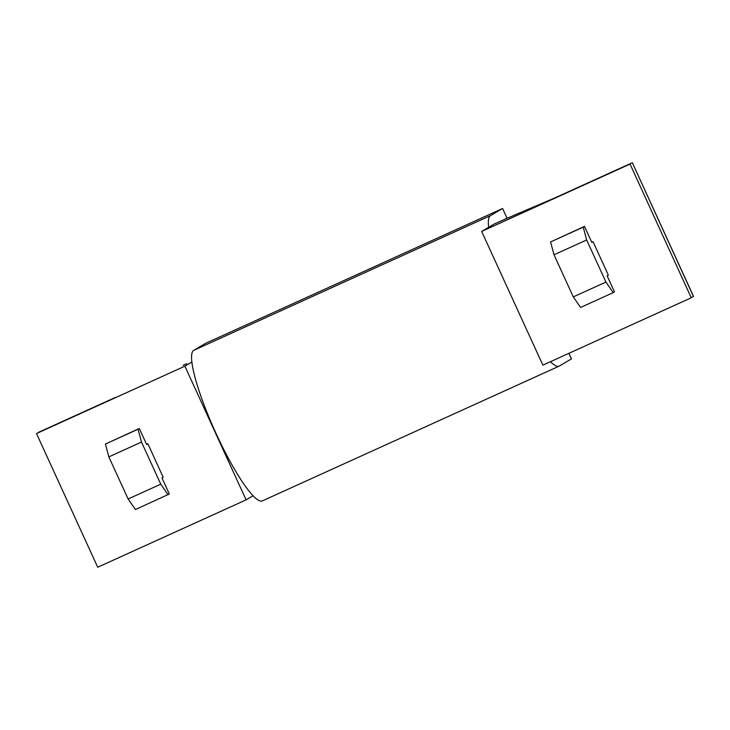 <?xml version="1.0" encoding="UTF-8"?>
<svg xmlns="http://www.w3.org/2000/svg" width="730" height="730" viewBox="0 0 730 730"><rect width="100%" height="100%" fill="white"/><g stroke="black" fill="none" stroke-linecap="round" stroke-linejoin="round"><path stroke-width="1.09" d="M185.32 364.334L184.279 364.763A73.529 12.702 -114.4 0 0 184.07 364.863A73.529 12.702 -114.4 0 0 183.832 365.027A73.529 12.702 -114.4 0 1 183.832 365.027M481.663 231.437L630.045 164.077L691.255 297.767L542.874 365.137L481.663 231.437L494.037 224.146A73.529 12.702 -114.4 0 1 494.246 224.037L507.432 218.051A73.529 12.702 65.6 0 0 507.222 218.161A73.529 12.702 65.6 0 0 506.958 218.343M613.209 292.639L580.569 307.458L573.287 296.891L554.006 254.779L586.646 239.96L583.224 227.13L584.484 226.382L591.829 242.424L593.043 241.712L608.345 275.137L607.132 275.849L614.477 291.89L613.209 292.639L605.936 282.072L586.646 239.96M554.006 254.779L550.575 241.949L583.224 227.13M550.575 241.949L584.484 226.382M573.287 296.891L605.936 282.072M591.765 242.287L593.043 241.712M630.045 164.077L555.466 197.638M691.255 297.767L693.491 296.298L632.39 162.817M506.191 218.671L494.037 224.146M632.381 162.817L693.454 296.471M568.889 353.32L571.453 358.904L559.344 366.031A82.727 14.29 -114.4 0 1 559.116 366.159L262.344 500.889A82.727 14.29 -114.4 0 1 253.082 495.752A82.727 14.29 -114.4 0 1 215.77 432.853A82.727 14.29 -114.4 0 1 191.871 362.062L184.891 366.168L246.101 499.867L97.71 567.237L36.5 433.538L115.568 397.348M253.082 495.752L246.101 499.867M139.321 428.483L138.061 429.231L141.492 442.061L160.773 484.173L128.124 498.992L135.406 509.558L169.314 493.991L161.969 477.949L163.182 477.238L147.88 443.813L146.666 444.524L139.321 428.483L105.412 444.05L108.843 456.88L128.124 498.992M160.773 484.173L168.055 494.739M138.061 429.231L105.412 444.05M141.492 442.061L108.843 456.88M147.88 443.813L146.611 444.387M184.891 366.168L36.5 433.538M186.807 363.622L186.059 363.978M559.116 366.159A82.727 14.29 -114.4 0 1 550.493 361.678M488.644 227.322A82.727 14.29 -114.4 0 1 490.487 215.624L502.587 208.497L507.04 218.224M191.871 362.062A82.727 14.29 -114.4 0 1 193.715 350.363L205.814 343.228L502.587 208.497M507.478 218.033A73.529 12.702 65.6 0 0 507.432 218.051L508.819 217.549M555.32 197.702L504.494 219.401M115.623 397.321L38.699 432.242M193.715 350.363L490.487 215.624M505.342 219.036L555.42 197.657M555.393 197.666L632.262 162.763M183.248 365.31L184.279 364.763"/></g></svg>
